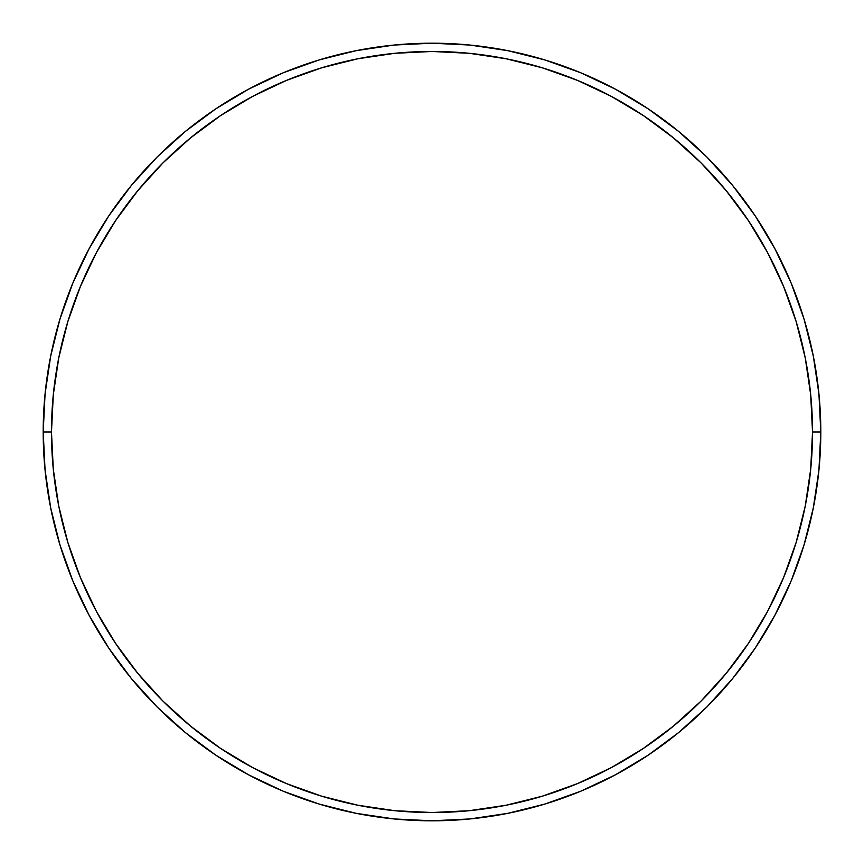<?xml version="1.0" encoding="UTF-8"?>
<svg xmlns="http://www.w3.org/2000/svg" width="864" height="864" viewBox="0 0 864 864"><rect width="100%" height="100%" fill="white"/><g stroke="black" fill="none" stroke-linecap="round" stroke-linejoin="round"><path stroke-width="1.3" d="M43.2 432L51.473 432A380.527 380.527 0 0 1 432 51.473A380.527 380.527 0 0 1 812.527 432L820.8 432A388.8 388.8 0 0 0 432 43.2A388.8 388.8 0 0 0 43.2 432A388.8 388.8 0 0 1 432 43.2A388.8 388.8 0 0 1 820.8 432A388.8 388.8 0 0 1 432 820.8A388.8 388.8 0 0 1 43.2 432L45.068 393.887L50.674 356.152L59.94 319.14L72.792 283.208L89.111 248.724L108.724 215.989L131.458 185.35L157.075 157.075L185.35 131.458L215.989 108.724L248.724 89.111L283.208 72.792L319.14 59.94L356.152 50.674L393.887 45.068L432 43.2L470.113 45.068L507.848 50.674L544.86 59.94L580.792 72.792L615.276 89.111L648.011 108.724L678.65 131.458L706.925 157.075L732.542 185.35L755.276 215.989L774.889 248.724L791.208 283.208L804.06 319.14L813.326 356.152L818.932 393.887L820.8 432L818.932 470.113L813.326 507.848L804.06 544.86L791.208 580.792L774.889 615.276L755.276 648.011L732.542 678.65L706.925 706.925L678.65 732.542L648.011 755.276L615.276 774.889L580.792 791.208L544.86 804.06L507.848 813.326L470.113 818.932L432 820.8L393.887 818.932L356.152 813.326L319.14 804.06L283.208 791.208L248.724 774.889L215.989 755.276L185.35 732.542L157.075 706.925L131.458 678.65L108.724 648.011L89.111 615.276L72.792 580.792L59.94 544.86L50.674 507.848L45.068 470.113L43.2 432A388.8 388.8 0 0 0 432 820.8A388.8 388.8 0 0 0 820.8 432L812.527 432L810.691 394.697L805.216 357.761L796.144 321.538L783.562 286.384L767.599 252.623L748.397 220.59L726.149 190.598L701.071 162.929L673.402 137.851L643.41 115.603L611.377 96.401L577.616 80.438L542.462 67.856L506.239 58.784L469.303 53.309L432 51.473L394.697 53.309L357.761 58.784L321.538 67.856L286.384 80.438L252.623 96.401L220.59 115.603L190.598 137.851L162.929 162.929L137.851 190.598L115.603 220.59L96.401 252.623L80.438 286.384L67.856 321.538L58.784 357.761L53.309 394.697L51.473 432L53.309 469.303L58.784 506.239L67.856 542.462L80.438 577.616L96.401 611.377L115.603 643.41L137.851 673.402L162.929 701.071L190.598 726.149L220.59 748.397L252.623 767.599L286.384 783.562L321.538 796.144L357.761 805.216L394.697 810.691L432 812.527L469.303 810.691L506.239 805.216L542.462 796.144L577.616 783.562L611.377 767.599L643.41 748.397L673.402 726.149L701.071 701.071L726.149 673.402L748.397 643.41L767.599 611.377L783.562 577.616L796.144 542.462L805.216 506.239L810.691 469.303L812.527 432A380.527 380.527 0 0 1 432 812.527A380.527 380.527 0 0 1 51.473 432L43.2 432"/></g></svg>
